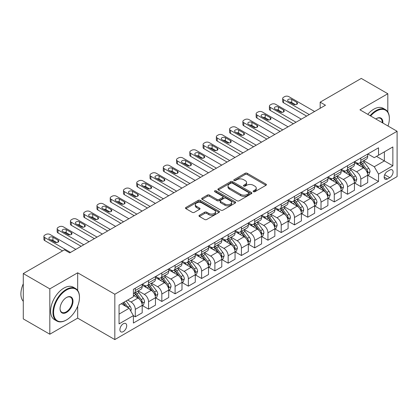 <?xml version="1.0" encoding="UTF-8"?>
<svg xmlns="http://www.w3.org/2000/svg" width="418" height="418" viewBox="0 0 418 418"><rect width="100%" height="100%" fill="white"/><g stroke="black" fill="none" stroke-linecap="round" stroke-linejoin="round"><path stroke-width="0.63" d="M253.444 191.695A1.029 0.596 0 0 0 254.902 191.695L265.968 185.305A1.473 0.852 0 0 0 266.397 184.704A1.473 0.852 0 0 0 265.968 184.103L247.216 173.277A1.473 0.852 0 0 0 245.136 173.277L234.064 179.667A1.029 0.596 0 0 0 233.766 180.085A1.029 0.596 0 0 0 234.064 180.508A1.029 0.596 0 0 0 235.527 180.508L236.959 179.683A4.713 2.722 0 0 1 243.626 179.683L245.188 180.581A4.713 2.722 0 0 1 246.568 182.509A4.713 2.722 0 0 1 245.188 184.432L243.757 185.258A1.029 0.596 0 0 0 243.454 185.681A1.029 0.596 0 0 0 243.757 186.099A1.029 0.596 0 0 0 245.214 186.099L246.646 185.273A4.713 2.722 0 0 1 253.313 185.273L254.875 186.177A4.713 2.722 0 0 1 256.255 188.1A4.713 2.722 0 0 1 254.875 190.023L253.444 190.854A1.029 0.596 0 0 0 253.141 191.272A1.029 0.596 0 0 0 253.444 191.695L253.444 190.854M123.305 331.615A4.802 2.774 120 0 0 126.445 327.383A4.802 2.774 120 0 0 125.708 323.532A4.802 2.774 120 0 0 123.305 323.772A4.802 2.774 120 0 0 120.17 328.005A4.802 2.774 120 0 0 120.906 331.85A4.802 2.774 120 0 0 123.305 331.615M199.407 215.254A1.473 0.852 0 0 0 198.973 215.855A1.473 0.852 0 0 0 199.407 216.456L204.668 219.492A1.473 0.852 0 0 0 206.748 219.492L219.042 212.396A1.473 0.852 0 0 0 219.471 211.795A1.473 0.852 0 0 0 219.042 211.194L200.29 200.368A1.473 0.852 0 0 0 198.21 200.368L185.916 207.464A1.473 0.852 0 0 0 185.487 208.065A1.473 0.852 0 0 0 185.916 208.666L192.27 212.339A1.473 0.852 0 0 0 194.354 212.339L199.616 209.298A1.473 0.852 0 0 0 200.044 208.697A1.473 0.852 0 0 0 199.616 208.096L196.465 206.278A3.94 2.273 0 0 1 195.31 204.668A3.94 2.273 0 0 1 197.74 202.568A3.94 2.273 0 0 1 202.035 203.059L214.382 210.186A3.94 2.273 0 0 1 215.531 211.795A3.94 2.273 0 0 1 213.102 213.896A3.94 2.273 0 0 1 208.807 213.405L206.748 212.219A1.473 0.852 0 0 0 204.668 212.219L199.407 215.254L199.407 216.456M77.675 272.797L49.82 288.88L23.288 273.56L23.288 318.903L49.82 334.217L77.675 318.135L114.819 339.578L114.819 294.241L77.675 272.797L77.675 290.447M387.815 111.946L387.815 93.736L359.955 109.819L397.1 131.268L114.819 294.241M387.815 93.736L361.283 78.422L320.162 102.164L320.162 108.288M23.288 273.56L64.409 249.818L69.717 252.885L325.47 105.226L320.162 102.164M237.063 200.792A1.473 0.852 0 0 0 239.143 200.792L251.437 193.696A1.473 0.852 0 0 0 251.866 193.09A1.473 0.852 0 0 0 251.437 192.489L232.685 181.668A1.473 0.852 0 0 0 230.605 181.668L218.311 188.764A1.473 0.852 0 0 0 217.882 189.364A1.473 0.852 0 0 0 218.311 189.965L237.063 200.792M215.129 191.914A1.029 0.596 0 0 1 216.174 192.061L235.219 203.054L222.946 210.139A1.473 0.852 0 0 1 220.866 210.139L202.113 199.318L202.113 198.111A1.473 0.852 0 0 0 201.685 198.717A1.473 0.852 0 0 0 202.113 199.318M202.113 198.111L207.375 195.075A1.473 0.852 0 0 1 209.46 195.075L217.062 199.464A1.473 0.852 0 0 0 219.147 199.464L222.637 197.453A1.473 0.852 0 0 0 223.066 196.852A1.473 0.852 0 0 0 222.637 196.251L214.716 191.679A1.029 0.596 0 0 1 214.418 191.256A1.029 0.596 0 0 1 215.051 190.707A1.029 0.596 0 0 1 216.174 190.838L235.24 201.842A1.473 0.852 0 0 1 235.668 202.443A1.473 0.852 0 0 1 235.24 203.043L235.24 201.842M389.78 170.048L387.444 171.396A4.65 2.686 120 0 0 384.403 175.497A4.65 2.686 120 0 0 385.119 179.223A4.65 2.686 120 0 0 387.444 178.993L389.78 177.645A4.65 2.686 120 0 0 392.815 173.548A4.65 2.686 120 0 0 392.105 169.818A4.65 2.686 120 0 0 389.78 170.048M114.819 339.578L397.1 176.605L397.1 131.268M367.861 153.965L374.282 157.67L378.53 155.219L378.53 147.81L133.389 289.34L133.389 296.754L119.062 305.025L119.062 323.893L133.389 315.621L133.389 323.036L378.53 181.506L378.53 174.092L374.282 166.74L363.733 160.648M378.53 155.219L392.857 146.948L392.857 165.821L378.53 174.092M49.82 288.88L49.82 334.217M376.513 156.384L384.367 160.92L384.367 151.854L392.857 146.948M374.282 166.74L384.367 160.92L392.857 165.821M119.062 314.09L129.146 308.27L121.293 303.734M133.389 315.684L135.296 316.787L135.296 309.372A6.004 3.464 -120 0 0 131.053 302.021L127.657 300.061M135.296 316.787L142.198 312.805L142.198 305.391A6.004 3.464 -120 0 0 137.95 298.039L133.389 295.406M142.355 305.542L148.562 309.127L148.562 301.712A6.004 3.464 -120 0 0 144.32 294.361L138.222 290.844M148.562 309.127L155.459 305.145L155.459 297.731A6.004 3.464 -120 0 0 151.217 290.379L142.198 285.17M155.621 297.888L161.829 301.472L161.829 294.058A6.004 3.464 -120 0 0 157.586 286.706L151.488 283.185M161.829 301.472L168.726 297.485L168.726 290.076A6.004 3.464 -120 0 0 164.483 282.72L155.459 277.515M168.888 290.228L175.095 293.812L175.095 286.398A6.004 3.464 -120 0 0 170.847 279.046L164.755 275.525M175.095 293.812L181.992 289.831L181.992 282.416A6.004 3.464 -120 0 0 177.749 275.065L168.726 269.856M182.149 282.568L188.361 286.152L188.361 278.738A6.004 3.464 -120 0 0 184.113 271.386L178.021 267.87M188.361 286.152L195.258 282.171L195.258 274.757A6.004 3.464 -120 0 0 191.01 267.405L181.992 262.196M195.415 274.908L201.622 278.493L201.622 271.078A6.004 3.464 -120 0 0 197.38 263.727L191.287 260.21M201.622 278.493L208.525 274.511L208.525 267.097A6.004 3.464 -120 0 0 204.277 259.745L195.258 254.536M208.681 267.254L214.889 270.838L214.889 263.424A6.004 3.464 -120 0 0 210.646 256.072L204.548 252.55M214.889 270.838L221.786 266.851L221.786 259.437A6.004 3.464 -120 0 0 217.543 252.085L208.525 246.881M221.948 259.594L228.155 263.178L228.155 255.764A6.004 3.464 -120 0 0 223.912 248.412L217.815 244.891M228.155 263.178L235.052 259.197L235.052 251.782A6.004 3.464 -120 0 0 230.809 244.431L221.786 239.221M235.214 251.934L241.421 255.518L241.421 248.104A6.004 3.464 -120 0 0 237.173 240.752L231.081 237.236M241.421 255.518L248.318 251.537L248.318 244.122A6.004 3.464 -120 0 0 244.075 236.771L235.052 231.562M248.475 244.274L254.687 247.858L254.687 240.444A6.004 3.464 -120 0 0 250.439 233.092L244.347 229.576M254.687 247.858L261.584 243.877L261.584 236.463A6.004 3.464 -120 0 0 257.336 229.111L248.318 223.902M261.741 236.619L267.948 240.204L267.948 232.789A6.004 3.464 -120 0 0 263.706 225.438L257.608 221.916M267.948 240.204L274.851 236.217L274.851 228.803A6.004 3.464 -120 0 0 270.603 221.451L261.584 216.247M275.007 228.959L281.215 232.544L281.215 225.13A6.004 3.464 -120 0 0 276.972 217.778L270.874 214.256M281.215 232.544L288.112 228.562L288.112 221.148A6.004 3.464 -120 0 0 283.869 213.797L274.851 208.587M288.274 221.3L294.481 224.884L294.481 217.47A6.004 3.464 -120 0 0 290.238 210.118L284.141 206.602M294.481 224.884L301.378 220.903L301.378 213.488A6.004 3.464 -120 0 0 297.135 206.137L288.112 200.927M301.54 213.64L307.747 217.224L307.747 209.81A6.004 3.464 -120 0 0 303.499 202.458L297.407 198.942M307.747 217.224L314.644 213.243L314.644 205.828A6.004 3.464 -120 0 0 310.396 198.477L301.378 193.268M314.801 205.985L321.014 209.57L321.014 202.155A6.004 3.464 -120 0 0 316.766 194.804L310.673 191.282M321.014 209.57L327.911 205.583L327.911 198.169A6.004 3.464 -120 0 0 323.663 190.817L314.644 185.613M328.067 198.325L334.275 201.91L334.275 194.495A6.004 3.464 -120 0 0 330.032 187.144L323.934 183.622M334.275 201.91L341.172 197.928L341.172 190.514A6.004 3.464 -120 0 0 336.929 183.162L327.911 177.953M341.334 190.665L347.541 194.25L347.541 186.836A6.004 3.464 -120 0 0 343.298 179.484L337.201 175.968M347.541 194.25L354.438 190.268L354.438 182.854A6.004 3.464 -120 0 0 350.195 175.503L341.172 170.293M354.6 183.006L360.807 186.59L360.807 179.176A6.004 3.464 -120 0 0 356.559 171.824L350.467 168.308M360.807 186.59L367.704 182.609L367.704 175.194A6.004 3.464 -120 0 0 363.461 167.843L354.438 162.633M354.6 161.625L356.559 162.759A6.004 3.464 -120 0 0 359.564 163.057A6.004 3.464 -120 0 0 360.807 160.308L360.807 158.041M341.334 169.285L343.298 170.419A6.004 3.464 -120 0 0 346.297 170.711A6.004 3.464 -120 0 0 347.541 167.963L347.541 165.7M328.067 176.939L330.032 178.073A6.004 3.464 -120 0 0 333.031 178.371A6.004 3.464 -120 0 0 334.275 175.623L334.275 173.355M314.801 184.599L316.766 185.733A6.004 3.464 -120 0 0 319.77 186.031A6.004 3.464 -120 0 0 321.014 183.283L321.014 181.015M301.54 192.259L303.499 193.393A6.004 3.464 -120 0 0 306.504 193.691A6.004 3.464 -120 0 0 307.747 190.942L307.747 188.675M288.274 199.919L290.238 201.053A6.004 3.464 -120 0 0 293.237 201.345A6.004 3.464 -120 0 0 294.481 198.597L294.481 196.335M275.007 207.574L276.972 208.707A6.004 3.464 -120 0 0 279.971 209.005A6.004 3.464 -120 0 0 281.215 206.257L281.215 203.989M261.741 215.233L263.706 216.367A6.004 3.464 -120 0 0 266.705 216.665A6.004 3.464 -120 0 0 267.948 213.917L267.948 211.649M248.475 222.893L250.439 224.027A6.004 3.464 -120 0 0 253.444 224.325A6.004 3.464 -120 0 0 254.687 221.577L254.687 219.309M235.214 230.553L237.173 231.687A6.004 3.464 -120 0 0 240.178 231.98A6.004 3.464 -120 0 0 241.421 229.231L241.421 226.969M221.948 238.208L223.912 239.342A6.004 3.464 -120 0 0 226.911 239.639A6.004 3.464 -120 0 0 228.155 236.891L228.155 234.623M208.681 245.868L210.646 247.001A6.004 3.464 -120 0 0 213.645 247.299A6.004 3.464 -120 0 0 214.889 244.551L214.889 242.283M195.415 253.527L197.38 254.661A6.004 3.464 -120 0 0 200.379 254.959A6.004 3.464 -120 0 0 201.622 252.211L201.622 249.943M182.149 261.187L184.113 262.321A6.004 3.464 -120 0 0 187.118 262.614A6.004 3.464 -120 0 0 188.361 259.871L188.361 257.603M168.888 268.842L170.847 269.976A6.004 3.464 -120 0 0 173.851 270.274A6.004 3.464 -120 0 0 175.095 267.525L175.095 265.258M155.621 276.502L157.586 277.636A6.004 3.464 -120 0 0 160.585 277.933A6.004 3.464 -120 0 0 161.829 275.185L161.829 272.917M142.355 284.162L144.32 285.295A6.004 3.464 -120 0 0 147.319 285.593A6.004 3.464 -120 0 0 148.562 282.845L148.562 280.577M367.866 175.351L378.53 181.506M359.564 163.057L366.461 159.07A6.004 3.464 -120 0 0 367.704 156.327L367.704 154.059M346.297 170.711L353.194 166.73A6.004 3.464 -120 0 0 354.438 163.981L354.438 161.714M333.031 178.371L339.933 174.39A6.004 3.464 -120 0 0 341.172 171.641L341.172 169.374M319.77 186.031L326.667 182.049A6.004 3.464 -120 0 0 327.911 179.301L327.911 177.033M306.504 193.691L313.401 189.704A6.004 3.464 -120 0 0 314.644 186.961L314.644 184.693M293.237 201.345L300.134 197.364A6.004 3.464 -120 0 0 301.378 194.616L301.378 192.348M279.971 209.005L286.868 205.024A6.004 3.464 -120 0 0 288.112 202.275L288.112 200.008M266.705 216.665L273.607 212.684A6.004 3.464 -120 0 0 274.851 209.935L274.851 207.668M253.444 224.325L260.341 220.343A6.004 3.464 -120 0 0 261.584 217.595L261.584 215.327M240.178 231.98L247.075 227.998A6.004 3.464 -120 0 0 248.318 225.25L248.318 222.982M226.911 239.639L233.808 235.658A6.004 3.464 -120 0 0 235.052 232.91L235.052 230.642M213.645 247.299L220.542 243.318A6.004 3.464 -120 0 0 221.786 240.569L221.786 238.302M200.379 254.959L207.281 250.978A6.004 3.464 -120 0 0 208.525 248.229L208.525 245.962M187.118 262.614L194.015 258.632A6.004 3.464 -120 0 0 195.258 255.884L195.258 253.616M173.851 270.274L180.748 266.292A6.004 3.464 -120 0 0 181.992 263.544L181.992 261.276M160.585 277.933L167.482 273.952A6.004 3.464 -120 0 0 168.726 271.204L168.726 268.936M147.319 285.593L154.221 281.612A6.004 3.464 -120 0 0 155.459 278.863L155.459 276.596M133.389 293.493A6.004 3.464 -120 0 0 134.058 293.248L140.955 289.266A6.004 3.464 -120 0 0 142.198 286.518L142.198 284.25M134.058 293.248A6.004 3.464 -120 0 0 135.296 290.505L135.296 288.237M129.146 308.27L133.389 315.621M77.675 318.135L77.675 306.143M253.851 191.841L254.875 191.251A4.713 2.722 0 0 0 256.255 189.328L256.255 188.1M246.568 182.509L246.568 183.732A4.713 2.722 0 0 1 245.188 185.66L244.164 186.245M265.947 185.315L247.216 174.499A1.473 0.852 0 0 0 245.136 174.499L234.477 180.654M251.417 193.706L232.685 182.891A1.473 0.852 0 0 0 230.605 182.891L218.332 189.976M248.83 193.513A1.029 0.596 0 0 0 249.133 193.09A1.029 0.596 0 0 0 248.83 192.672L232.377 183.168A1.029 0.596 0 0 0 230.914 183.168L229.404 184.04A4.713 2.722 0 0 0 228.024 185.963A4.713 2.722 0 0 0 229.404 187.891L240.653 194.386A4.713 2.722 0 0 0 247.32 194.386L248.83 193.513L248.83 194.741A1.029 0.596 0 0 0 249.133 194.318L249.133 193.09M228.024 185.963L228.024 187.191A4.713 2.722 0 0 0 229.404 189.114L229.404 187.891M248.83 194.741L247.32 195.608A4.713 2.722 0 0 1 240.653 195.608L229.404 189.114M202.134 199.329L207.375 196.303L207.375 195.075M223.066 196.852L223.066 198.075A1.473 0.852 0 0 1 222.637 198.675L219.147 200.692A1.473 0.852 0 0 1 217.062 200.692L209.46 196.303A1.473 0.852 0 0 0 207.375 196.303M224.952 204.021A3.94 2.273 0 0 0 229.247 204.517A3.94 2.273 0 0 0 231.682 202.411A3.94 2.273 0 0 0 230.527 200.807L226.175 198.294A1.473 0.852 0 0 0 224.095 198.294L220.605 200.311A1.473 0.852 0 0 0 220.171 200.912A1.473 0.852 0 0 0 220.605 201.513L224.952 204.021L224.952 205.248A3.94 2.273 0 0 0 229.247 205.74A3.94 2.273 0 0 0 231.682 203.639L231.682 202.411M220.171 200.912L220.171 202.134A1.473 0.852 0 0 0 220.605 202.735L220.605 201.513M224.952 205.248L220.605 202.735M215.531 211.795L215.531 213.023A3.94 2.273 0 0 1 213.102 215.124A3.94 2.273 0 0 1 208.807 214.627L206.748 213.441A1.473 0.852 0 0 0 204.668 213.441L199.428 216.467M195.31 204.668L195.31 205.896A3.94 2.273 0 0 0 196.465 207.5L196.465 206.278M199.595 209.308L196.465 207.5M219.042 211.194L219.042 212.396L200.29 201.596A1.473 0.852 0 0 0 198.21 201.596L185.937 208.681M367.704 175.44L368.979 174.703L370.04 171.641A3.976 2.294 -120 0 0 368.77 168.255L364.433 162.466A11.479 6.631 -120 0 0 363.179 160.967M358.869 165.194A11.479 6.631 -120 0 0 356.517 162.733M367.344 173.005L367.892 171.808A3.976 2.294 -120 0 0 366.753 169.421L362.416 163.631A11.479 6.631 -120 0 0 361.162 162.132M360.097 162.748A9.53 5.502 60 0 1 361.659 164.525L365.332 169.426M359.893 162.863A11.479 6.631 60 0 1 361.142 164.368L364.026 168.214M309.283 114.569L283.55 99.714A2.999 1.735 0 0 1 282.672 98.486A2.999 1.735 0 0 1 283.55 97.263L284.611 96.647A2.999 1.735 0 0 1 288.854 96.647L314.592 111.507M282.672 98.486L282.672 101.548A2.999 1.735 180 0 0 283.55 102.776L306.629 116.099M288.326 101.365A2.403 1.385 180 0 1 287.621 100.388A2.403 1.385 180 0 1 289.104 99.103A2.403 1.385 180 0 1 291.722 99.406L296.817 102.347A2.403 1.385 180 0 1 297.517 103.324A2.403 1.385 180 0 1 296.038 104.61A2.403 1.385 180 0 1 293.42 104.307L288.326 101.365M289.575 102.086A2.403 1.385 180 0 1 291.722 102.467L295.568 104.688M354.438 183.1L355.713 182.363L356.773 179.301A3.976 2.294 -120 0 0 355.504 175.915L351.167 170.126A11.479 6.631 -120 0 0 349.913 168.626M345.602 172.848A11.479 6.631 -120 0 0 343.251 170.392M354.077 180.665L354.626 179.468A3.976 2.294 -120 0 0 353.487 177.075L349.15 171.291A11.479 6.631 -120 0 0 347.901 169.786M346.83 170.408A9.53 5.502 60 0 1 348.398 172.185L352.066 177.08M346.626 170.523A11.479 6.631 60 0 1 347.88 172.023L350.759 175.874M341.172 190.76L342.446 190.023L343.507 186.961A3.976 2.294 -120 0 0 342.237 183.57L337.901 177.786A11.479 6.631 -120 0 0 336.652 176.281M332.336 180.508A11.479 6.631 -120 0 0 329.99 178.047M340.811 188.319L341.36 187.128A3.976 2.294 -120 0 0 340.221 184.735L335.889 178.946A11.479 6.631 -120 0 0 334.635 177.446M333.564 178.063A9.53 5.502 60 0 1 335.131 179.844L338.799 184.74M333.36 178.183A11.479 6.631 60 0 1 334.614 179.683L337.498 183.533M327.911 198.414L329.18 197.683L330.241 194.616A3.976 2.294 -120 0 0 328.976 191.23L324.64 185.44A11.479 6.631 -120 0 0 323.386 183.941M319.075 188.168A11.479 6.631 -120 0 0 316.724 185.707M327.545 195.979L328.099 194.788A3.976 2.294 -120 0 0 326.96 192.395L322.623 186.606A11.479 6.631 -120 0 0 321.369 185.106M320.303 185.723A9.53 5.502 60 0 1 321.865 187.499L325.533 192.4M320.094 185.843A11.479 6.631 60 0 1 321.348 187.342L324.232 191.188M296.017 122.228L270.284 107.369A2.999 1.735 0 0 1 269.406 106.146A2.999 1.735 0 0 1 270.284 104.918L271.345 104.307A2.999 1.735 0 0 1 275.593 104.307L301.326 119.167M269.406 106.146L269.406 109.208A2.999 1.735 180 0 0 270.284 110.436L293.368 123.759M275.06 109.025A2.403 1.385 180 0 1 274.36 108.043A2.403 1.385 180 0 1 275.838 106.762A2.403 1.385 180 0 1 278.456 107.065L283.55 110.007A2.403 1.385 180 0 1 284.256 110.984A2.403 1.385 180 0 1 282.772 112.264A2.403 1.385 180 0 1 280.154 111.967L275.06 109.025M276.308 109.746A2.403 1.385 180 0 1 278.456 110.127L282.302 112.348M282.756 129.888L257.018 115.028A2.999 1.735 0 0 1 256.14 113.806A2.999 1.735 0 0 1 257.018 112.578L258.084 111.967A2.999 1.735 0 0 1 262.326 111.967L288.059 126.821M256.14 113.806L256.14 116.868A2.999 1.735 180 0 0 257.018 118.09L280.102 131.419M261.793 116.685A2.403 1.385 180 0 1 261.093 115.702A2.403 1.385 180 0 1 262.572 114.422A2.403 1.385 180 0 1 265.19 114.725L270.284 117.662A2.403 1.385 180 0 1 270.989 118.644A2.403 1.385 180 0 1 269.505 119.924A2.403 1.385 180 0 1 266.888 119.626L261.793 116.685M263.042 117.406A2.403 1.385 180 0 1 265.19 117.787L269.035 120.008M269.49 137.543L243.757 122.688A2.999 1.735 0 0 1 242.874 121.46A2.999 1.735 0 0 1 243.757 120.238L244.817 119.626A2.999 1.735 0 0 1 249.06 119.626L274.793 134.481M242.874 121.46L242.874 124.527A2.999 1.735 180 0 0 243.757 125.75L266.836 139.079M248.532 124.339A2.403 1.385 180 0 1 247.827 123.362A2.403 1.385 180 0 1 249.311 122.082A2.403 1.385 180 0 1 251.929 122.38L257.018 125.322A2.403 1.385 180 0 1 257.723 126.304A2.403 1.385 180 0 1 256.239 127.584A2.403 1.385 180 0 1 253.621 127.281L248.532 124.339M249.781 125.066A2.403 1.385 180 0 1 251.929 125.447L255.769 127.662M314.644 206.074L315.919 205.337L316.98 202.275A3.976 2.294 -120 0 0 315.71 198.89L311.373 193.1A11.479 6.631 -120 0 0 310.119 191.601M305.809 195.828A11.479 6.631 -120 0 0 303.458 193.367M314.284 203.639L314.832 202.448A3.976 2.294 -120 0 0 313.693 200.055L309.357 194.266A11.479 6.631 -120 0 0 308.103 192.766M307.037 193.382A9.53 5.502 60 0 1 308.599 195.159L312.267 200.06M306.828 193.497A11.479 6.631 60 0 1 308.082 195.002L310.966 198.848M256.224 145.203L230.49 130.348A2.999 1.735 0 0 1 229.613 129.12A2.999 1.735 0 0 1 230.49 127.898L231.551 127.281A2.999 1.735 0 0 1 235.794 127.281L261.532 142.141M229.613 129.12L229.613 132.182A2.999 1.735 180 0 0 230.49 133.41L253.569 146.734M235.266 131.999A2.403 1.385 180 0 1 234.561 131.022A2.403 1.385 180 0 1 236.045 129.742A2.403 1.385 180 0 1 238.662 130.04L243.757 132.981A2.403 1.385 180 0 1 244.457 133.959A2.403 1.385 180 0 1 242.978 135.244A2.403 1.385 180 0 1 240.36 134.941L235.266 131.999M236.515 132.72A2.403 1.385 180 0 1 238.662 133.102L242.508 135.322M388.003 126.011A18.308 10.57 120 0 0 389.351 118.581A18.308 10.57 120 0 0 376.404 111.11A18.308 10.57 120 0 0 370.646 115.995M370.092 115.671A18.758 10.831 -60 0 1 376.09 110.556A18.758 10.831 -60 0 1 385.469 109.626A18.758 10.831 -60 0 1 389.351 118.216A18.758 10.831 -60 0 1 389.351 118.398M375.798 118.968A9.154 5.288 -60 0 1 376.404 118.581L376.404 118.581A9.154 5.288 -60 0 1 382.851 123.038M367.756 114.323A18.758 10.831 -60 0 1 373.755 109.208A18.758 10.831 -60 0 1 383.134 108.278L385.469 109.626M382.235 122.683A8.705 5.026 120 0 0 380.443 118.336A8.705 5.026 120 0 0 376.247 118.681M66.211 320.094A18.758 10.831 -60 0 0 66.216 320.094L66.53 319.911A18.308 10.57 120 0 0 79.477 297.485A18.308 10.57 120 0 0 66.53 290.014A18.308 10.57 120 0 0 53.588 312.434A18.308 10.57 120 0 0 66.53 319.911L66.211 320.094A18.758 10.831 -60 0 1 56.832 321.024A18.758 10.831 -60 0 1 53.959 305.992A18.758 10.831 -60 0 1 66.211 289.46A18.758 10.831 -60 0 1 75.595 288.53A18.758 10.831 -60 0 1 79.477 297.12A18.758 10.831 -60 0 1 79.477 297.302M66.53 312.439A9.154 5.288 -60 0 1 60.056 308.698A9.154 5.288 -60 0 1 66.53 297.485L66.53 297.485A9.154 5.288 -60 0 1 73.004 301.226A9.154 5.288 -60 0 1 66.53 312.439M60.061 308.51A8.705 5.026 120 0 0 61.864 312.314A8.705 5.026 120 0 0 66.211 311.885A8.705 5.026 120 0 0 71.901 304.215A8.705 5.026 120 0 0 70.564 297.24A8.705 5.026 120 0 0 66.373 297.585M56.832 321.024L54.497 319.676A18.758 10.831 -60 0 1 51.623 304.644A18.758 10.831 -60 0 1 63.881 288.112A18.758 10.831 -60 0 1 73.26 287.182L75.595 288.53M23.288 301.321A18.758 10.831 -60 0 1 23.288 283.785M301.378 213.734L302.653 212.997L303.714 209.935A3.976 2.294 -120 0 0 302.444 206.549L298.107 200.76A11.479 6.631 -120 0 0 296.853 199.261M292.543 203.482A11.479 6.631 -120 0 0 290.191 201.027M301.017 211.299L301.566 210.102A3.976 2.294 -120 0 0 300.427 207.709L296.09 201.925A11.479 6.631 -120 0 0 294.836 200.426M293.77 201.042A9.53 5.502 60 0 1 295.333 202.819L299.006 207.715M293.567 201.157A11.479 6.631 60 0 1 294.815 202.657L297.7 206.508M288.112 221.394L289.387 220.657L290.447 217.595A3.976 2.294 -120 0 0 289.178 214.204L284.841 208.42A11.479 6.631 -120 0 0 283.592 206.915M279.276 211.142A11.479 6.631 -120 0 0 276.925 208.681M287.751 218.954L288.3 217.762A3.976 2.294 -120 0 0 287.161 215.369L282.824 209.58A11.479 6.631 -120 0 0 281.575 208.08M280.504 208.697A9.53 5.502 60 0 1 282.072 210.479L285.74 215.374M280.3 208.817A11.479 6.631 60 0 1 281.554 210.317L284.433 214.168M274.851 229.048L276.12 228.317L277.181 225.25A3.976 2.294 -120 0 0 275.911 221.864L271.58 216.075A11.479 6.631 -120 0 0 270.326 214.575M266.01 218.802A11.479 6.631 -120 0 0 263.664 216.341M274.485 226.613L275.034 225.422A3.976 2.294 -120 0 0 273.894 223.029L269.563 217.24A11.479 6.631 -120 0 0 268.309 215.74M267.238 216.357A9.53 5.502 60 0 1 268.805 218.133L272.473 223.034M267.034 216.477A11.479 6.631 60 0 1 268.288 217.977L271.172 221.822M261.584 236.708L262.854 235.971L263.915 232.91A3.976 2.294 -120 0 0 262.65 229.524L258.314 223.734A11.479 6.631 -120 0 0 257.06 222.235M252.749 226.462A11.479 6.631 -120 0 0 250.398 224.001M261.219 234.273L261.772 233.082A3.976 2.294 -120 0 0 260.633 230.689L256.297 224.9A11.479 6.631 -120 0 0 255.043 223.4M253.977 224.017A9.53 5.502 60 0 1 255.539 225.793L259.207 230.694M253.768 224.132A11.479 6.631 60 0 1 255.022 225.636L257.906 229.482M248.318 244.368L249.593 243.631L250.654 240.569A3.976 2.294 -120 0 0 249.384 237.184L245.047 231.394A11.479 6.631 -120 0 0 243.793 229.895M239.483 234.122A11.479 6.631 -120 0 0 237.131 231.661M247.958 241.933L248.506 240.737A3.976 2.294 -120 0 0 247.367 238.344L243.03 232.56A11.479 6.631 -120 0 0 241.776 231.06M240.711 231.676A9.53 5.502 60 0 1 242.273 233.453L245.941 238.349M240.507 231.791A11.479 6.631 60 0 1 241.756 233.291L244.64 237.142M242.957 152.863L217.224 138.003A2.999 1.735 0 0 1 216.346 136.78A2.999 1.735 0 0 1 217.224 135.552L218.285 134.941A2.999 1.735 0 0 1 222.533 134.941L248.266 149.801M216.346 136.78L216.346 139.842A2.999 1.735 180 0 0 217.224 141.07L240.308 154.394M222 139.659A2.403 1.385 180 0 1 221.294 138.677A2.403 1.385 180 0 1 222.778 137.397A2.403 1.385 180 0 1 225.396 137.7L230.49 140.641A2.403 1.385 180 0 1 231.191 141.618A2.403 1.385 180 0 1 229.712 142.899A2.403 1.385 180 0 1 227.094 142.601L222 139.659M223.249 140.38A2.403 1.385 180 0 1 225.396 140.761L229.242 142.982M229.691 160.522L203.958 145.663A2.999 1.735 0 0 1 203.08 144.44A2.999 1.735 0 0 1 203.958 143.212L205.019 142.601A2.999 1.735 0 0 1 209.266 142.601L235 157.455M203.08 144.44L203.08 147.502A2.999 1.735 180 0 0 203.958 148.724L227.042 162.053M208.734 147.319A2.403 1.385 180 0 1 208.033 146.337A2.403 1.385 180 0 1 209.512 145.056A2.403 1.385 180 0 1 212.13 145.359L217.224 148.296A2.403 1.385 180 0 1 217.93 149.278A2.403 1.385 180 0 1 216.446 150.558A2.403 1.385 180 0 1 213.828 150.261L208.734 147.319M209.982 148.04A2.403 1.385 180 0 1 212.13 148.421L215.975 150.642M216.43 168.177L190.692 153.322A2.999 1.735 0 0 1 189.814 152.095A2.999 1.735 0 0 1 190.692 150.872L191.757 150.261A2.999 1.735 0 0 1 196 150.261L221.733 165.115M189.814 152.095L189.814 155.162A2.999 1.735 180 0 0 190.692 156.384L213.776 169.713M195.467 154.979A2.403 1.385 180 0 1 194.767 153.996A2.403 1.385 180 0 1 196.251 152.716A2.403 1.385 180 0 1 198.863 153.014L203.958 155.956A2.403 1.385 180 0 1 204.663 156.938A2.403 1.385 180 0 1 203.179 158.218A2.403 1.385 180 0 1 200.562 157.915L195.467 154.979M196.721 155.7A2.403 1.385 180 0 1 198.863 156.081L202.709 158.297M203.164 175.837L177.431 160.982A2.999 1.735 0 0 1 176.548 159.754A2.999 1.735 0 0 1 177.431 158.532L178.491 157.915A2.999 1.735 0 0 1 182.734 157.915L208.467 172.775M176.548 159.754L176.548 162.816A2.999 1.735 180 0 0 177.431 164.044L200.509 177.368M182.206 162.633A2.403 1.385 180 0 1 181.501 161.656A2.403 1.385 180 0 1 182.985 160.376A2.403 1.385 180 0 1 185.602 160.674L190.692 163.616A2.403 1.385 180 0 1 191.397 164.598A2.403 1.385 180 0 1 189.913 165.878A2.403 1.385 180 0 1 187.301 165.575L182.206 162.633M183.455 163.354A2.403 1.385 180 0 1 185.602 163.736L189.443 165.956M189.897 183.497L164.164 168.637A2.999 1.735 0 0 1 163.286 167.414A2.999 1.735 0 0 1 164.164 166.186L165.225 165.575A2.999 1.735 0 0 1 169.468 165.575L195.206 180.435M163.286 167.414L163.286 170.476A2.999 1.735 180 0 0 164.164 171.704L187.243 185.028M168.94 170.293A2.403 1.385 180 0 1 168.235 169.311A2.403 1.385 180 0 1 169.718 168.031A2.403 1.385 180 0 1 172.336 168.334L177.431 171.275A2.403 1.385 180 0 1 178.131 172.253A2.403 1.385 180 0 1 176.652 173.533A2.403 1.385 180 0 1 174.034 173.235L168.94 170.293M170.189 171.014A2.403 1.385 180 0 1 172.336 171.396L176.182 173.616M235.052 252.028L236.327 251.291L237.387 248.229A3.976 2.294 -120 0 0 236.118 244.838L231.781 239.054A11.479 6.631 -120 0 0 230.527 237.549M226.216 241.776A11.479 6.631 -120 0 0 223.865 239.315M234.691 249.588L235.24 248.396A3.976 2.294 -120 0 0 234.101 246.003L229.764 240.214A11.479 6.631 -120 0 0 228.51 238.715M227.444 239.331A9.53 5.502 60 0 1 229.007 241.113L232.68 246.009M227.24 239.451A11.479 6.631 60 0 1 228.494 240.951L231.373 244.802M176.631 191.157L150.898 176.297A2.999 1.735 0 0 1 150.02 175.074A2.999 1.735 0 0 1 150.898 173.846L151.959 173.235A2.999 1.735 0 0 1 156.207 173.235L181.94 188.09M150.02 175.074L150.02 178.136A2.999 1.735 180 0 0 150.898 179.359L173.982 192.688M155.674 177.953A2.403 1.385 180 0 1 154.968 176.971A2.403 1.385 180 0 1 156.452 175.691A2.403 1.385 180 0 1 159.07 175.994L164.164 178.93A2.403 1.385 180 0 1 164.87 179.912A2.403 1.385 180 0 1 163.386 181.193A2.403 1.385 180 0 1 160.768 180.895L155.674 177.953M156.922 178.674A2.403 1.385 180 0 1 159.07 179.056L162.916 181.276M221.786 259.683L223.06 258.951L224.121 255.884A3.976 2.294 -120 0 0 222.851 252.498L218.515 246.709A11.479 6.631 -120 0 0 217.266 245.209M212.95 249.436A11.479 6.631 -120 0 0 210.599 246.975M221.425 257.248L221.974 256.056A3.976 2.294 -120 0 0 220.835 253.663L216.498 247.874A11.479 6.631 -120 0 0 215.249 246.374M214.178 246.991A9.53 5.502 60 0 1 215.745 248.767L219.413 253.669M213.974 247.111A11.479 6.631 60 0 1 215.228 248.611L218.107 252.456M163.37 198.811L137.632 183.957A2.999 1.735 0 0 1 136.754 182.729A2.999 1.735 0 0 1 137.632 181.506L138.692 180.895A2.999 1.735 0 0 1 142.94 180.895L168.673 195.749M136.754 182.729L136.754 185.796A2.999 1.735 180 0 0 137.632 187.018L160.716 200.347M142.407 185.613A2.403 1.385 180 0 1 141.707 184.631A2.403 1.385 180 0 1 143.186 183.35A2.403 1.385 180 0 1 145.804 183.648L150.898 186.59A2.403 1.385 180 0 1 151.603 187.572A2.403 1.385 180 0 1 150.119 188.852A2.403 1.385 180 0 1 147.502 188.549L142.407 185.613M143.656 186.334A2.403 1.385 180 0 1 145.804 186.715L149.649 188.931M208.525 267.342L209.794 266.606L210.855 263.544A3.976 2.294 -120 0 0 209.585 260.158L205.254 254.369A11.479 6.631 -120 0 0 204 252.869M199.684 257.096A11.479 6.631 -120 0 0 197.338 254.635M208.159 264.907L208.707 263.716A3.976 2.294 -120 0 0 207.574 261.323L203.237 255.534A11.479 6.631 -120 0 0 201.983 254.034M200.912 254.651A9.53 5.502 60 0 1 202.479 256.427L206.147 261.328M200.708 254.771A11.479 6.631 60 0 1 201.962 256.271L204.846 260.116M150.104 206.471L124.371 191.616A2.999 1.735 0 0 1 123.488 190.389A2.999 1.735 0 0 1 124.371 189.166L125.431 188.549A2.999 1.735 0 0 1 129.674 188.549L155.407 203.409M123.488 190.389L123.488 193.45A2.999 1.735 180 0 0 124.371 194.678L147.449 208.002M129.146 193.268A2.403 1.385 180 0 1 128.441 192.29A2.403 1.385 180 0 1 129.925 191.01A2.403 1.385 180 0 1 132.537 191.308L137.632 194.25A2.403 1.385 180 0 1 138.337 195.232A2.403 1.385 180 0 1 136.853 196.512A2.403 1.385 180 0 1 134.235 196.209L129.146 193.268M130.395 193.989A2.403 1.385 180 0 1 132.537 194.37L136.383 196.591M195.258 275.002L196.533 274.265L197.594 271.204A3.976 2.294 -120 0 0 196.324 267.818L191.987 262.029A11.479 6.631 -120 0 0 190.733 260.529M186.423 264.756A11.479 6.631 -120 0 0 184.072 262.295M194.892 272.567L195.446 271.371A3.976 2.294 -120 0 0 194.307 268.978L189.971 263.194A11.479 6.631 -120 0 0 188.717 261.694M187.651 262.311A9.53 5.502 60 0 1 189.213 264.087L192.881 268.983M187.442 262.426A11.479 6.631 60 0 1 188.696 263.925L191.58 267.776M136.838 214.131L111.104 199.271A2.999 1.735 0 0 1 110.221 198.048A2.999 1.735 0 0 1 111.104 196.821L112.165 196.209A2.999 1.735 0 0 1 116.408 196.209L142.141 211.069M110.221 198.048L110.221 201.11A2.999 1.735 180 0 0 111.104 202.338L134.183 215.662M115.88 200.927A2.403 1.385 180 0 1 115.175 199.945A2.403 1.385 180 0 1 116.659 198.665A2.403 1.385 180 0 1 119.276 198.968L124.371 201.91A2.403 1.385 180 0 1 125.071 202.887A2.403 1.385 180 0 1 123.587 204.167A2.403 1.385 180 0 1 120.974 203.869L115.88 200.927M117.129 201.648A2.403 1.385 180 0 1 119.276 202.03L123.117 204.25M181.992 282.662L183.267 281.925L184.328 278.863A3.976 2.294 -120 0 0 183.058 275.472L178.721 269.688A11.479 6.631 -120 0 0 177.467 268.189M173.156 272.411A11.479 6.631 -120 0 0 170.805 269.95M181.631 280.222L182.18 279.031A3.976 2.294 -120 0 0 181.041 276.638L176.704 270.848A11.479 6.631 -120 0 0 175.45 269.349M174.384 269.965A9.53 5.502 60 0 1 175.947 271.747L179.62 276.643M174.181 270.085A11.479 6.631 60 0 1 175.429 271.585L178.314 275.436M123.571 221.791L97.838 206.931A2.999 1.735 0 0 1 96.96 205.708A2.999 1.735 0 0 1 97.838 204.48L98.899 203.869A2.999 1.735 0 0 1 103.141 203.869L128.88 218.724M96.96 205.708L96.96 208.77A2.999 1.735 180 0 0 97.838 209.998L120.917 223.322M102.614 208.587A2.403 1.385 180 0 1 101.908 207.605A2.403 1.385 180 0 1 103.392 206.325A2.403 1.385 180 0 1 106.01 206.628L111.104 209.564A2.403 1.385 180 0 1 111.805 210.547A2.403 1.385 180 0 1 110.326 211.827A2.403 1.385 180 0 1 107.708 211.529L102.614 208.587M103.863 209.308A2.403 1.385 180 0 1 106.01 209.69L109.856 211.91M168.726 290.317L170.001 289.585L171.061 286.518A3.976 2.294 -120 0 0 169.792 283.132L165.455 277.343A11.479 6.631 -120 0 0 164.201 275.843M159.89 280.07A11.479 6.631 -120 0 0 157.539 277.609M168.365 287.882L168.914 286.691A3.976 2.294 -120 0 0 167.775 284.297L163.438 278.508A11.479 6.631 -120 0 0 162.189 277.009M161.118 277.625A9.53 5.502 60 0 1 162.68 279.407L166.354 284.303M160.914 277.745A11.479 6.631 60 0 1 162.168 279.245L165.047 283.09M110.305 229.451L84.572 214.591A2.999 1.735 0 0 1 83.694 213.363A2.999 1.735 0 0 1 84.572 212.14L85.633 211.529A2.999 1.735 0 0 1 89.88 211.529L115.614 226.384M83.694 213.363L83.694 216.43A2.999 1.735 180 0 0 84.572 217.653L107.656 230.982M89.347 216.247A2.403 1.385 180 0 1 88.647 215.265A2.403 1.385 180 0 1 90.126 213.985A2.403 1.385 180 0 1 92.744 214.282L97.838 217.224A2.403 1.385 180 0 1 98.543 218.206A2.403 1.385 180 0 1 97.06 219.487A2.403 1.385 180 0 1 94.442 219.184L89.347 216.247M90.596 216.968A2.403 1.385 180 0 1 92.744 217.35L96.589 219.565M155.459 297.977L156.734 297.24L157.795 294.178A3.976 2.294 -120 0 0 156.525 290.792L152.189 285.003A11.479 6.631 -120 0 0 150.94 283.503M146.624 287.73A11.479 6.631 -120 0 0 144.273 285.269M155.099 295.542L155.648 294.35A3.976 2.294 -120 0 0 154.508 291.957L150.177 286.168A11.479 6.631 -120 0 0 148.923 284.668M147.852 285.285A9.53 5.502 60 0 1 149.419 287.061L153.087 291.963M147.648 285.405A11.479 6.631 60 0 1 148.902 286.905L151.786 290.75M142.198 305.636L143.468 304.9L144.529 301.838A3.976 2.294 -120 0 0 143.264 298.452L138.928 292.663A11.479 6.631 -120 0 0 137.674 291.163M141.833 303.202L142.381 302.005A3.976 2.294 -120 0 0 141.247 299.617L136.911 293.828A11.479 6.631 -120 0 0 135.657 292.328M134.591 292.945A9.53 5.502 60 0 1 136.153 294.721L139.821 299.617M134.382 293.06A11.479 6.631 60 0 1 135.636 294.559L138.52 298.41M130.735 311.029L131.268 309.498A3.976 2.294 -120 0 0 129.998 306.107L126.126 300.944M128.342 307.81A3.976 2.294 -120 0 0 127.981 307.272L124.109 302.11M123.117 302.684L125.896 306.394M122.84 302.841L125.196 305.992M97.044 237.105L71.306 222.251A2.999 1.735 0 0 1 70.428 221.023A2.999 1.735 0 0 1 71.306 219.8L72.366 219.184A2.999 1.735 0 0 1 76.614 219.184L102.347 234.043M70.428 221.023L70.428 224.085A2.999 1.735 180 0 0 71.306 225.312L94.39 238.636M76.081 223.902A2.403 1.385 180 0 1 75.381 222.925A2.403 1.385 180 0 1 76.86 221.644A2.403 1.385 180 0 1 79.477 221.942L84.572 224.884A2.403 1.385 180 0 1 85.277 225.866A2.403 1.385 180 0 1 83.793 227.146A2.403 1.385 180 0 1 81.176 226.843L76.081 223.902M77.33 224.623A2.403 1.385 180 0 1 79.477 225.004L83.323 227.225M83.778 244.765L58.045 229.905A2.999 1.735 0 0 1 57.161 228.683A2.999 1.735 0 0 1 58.045 227.455L59.105 226.843A2.999 1.735 0 0 1 63.348 226.843L89.081 241.703M57.161 228.683L57.161 231.744A2.999 1.735 180 0 0 58.045 232.972L81.123 246.296M62.82 231.562A2.403 1.385 180 0 1 62.115 230.579A2.403 1.385 180 0 1 63.599 229.299A2.403 1.385 180 0 1 66.211 229.602L71.306 232.544A2.403 1.385 180 0 1 72.011 233.521A2.403 1.385 180 0 1 70.527 234.801A2.403 1.385 180 0 1 67.909 234.503L62.82 231.562M64.069 232.283A2.403 1.385 180 0 1 66.211 232.664L70.057 234.885M70.511 252.425L44.778 237.565A2.999 1.735 0 0 1 43.9 236.342A2.999 1.735 0 0 1 44.778 235.115L45.839 234.503A2.999 1.735 0 0 1 50.082 234.503L75.82 249.358M43.9 236.342L43.9 239.404A2.999 1.735 180 0 0 44.778 240.632L62.554 250.894M49.554 239.221A2.403 1.385 180 0 1 48.849 238.239A2.403 1.385 180 0 1 50.332 236.959A2.403 1.385 180 0 1 52.95 237.262L58.045 240.198A2.403 1.385 180 0 1 58.745 241.181A2.403 1.385 180 0 1 57.266 242.461A2.403 1.385 180 0 1 54.648 242.163L49.554 239.221M50.803 239.942A2.403 1.385 180 0 1 52.95 240.324L56.796 242.544M131.053 302.021L137.95 298.039M144.32 294.361L151.217 290.379M157.586 286.706L164.483 282.72M170.847 279.046L177.749 275.065M184.113 271.386L191.01 267.405M197.38 263.727L204.277 259.745M210.646 256.072L217.543 252.085M223.912 248.412L230.809 244.431M237.173 240.752L244.075 236.771M250.439 233.092L257.336 229.111M263.706 225.438L270.603 221.451M276.972 217.778L283.869 213.797M290.238 210.118L297.135 206.137M303.499 202.458L310.396 198.477M316.766 194.804L323.663 190.817M330.032 187.144L336.929 183.162M343.298 179.484L350.195 175.503M356.559 171.824L363.461 167.843M360.807 160.308L367.704 156.327M360.807 179.176L367.704 175.194M347.541 186.836L354.438 182.854M347.541 167.963L354.438 163.981M334.275 194.495L341.172 190.514M334.275 175.623L341.172 171.641M321.014 202.155L327.911 198.169M321.014 183.283L327.911 179.301M307.747 209.81L314.644 205.828M307.747 190.942L314.644 186.961M294.481 217.47L301.378 213.488M294.481 198.597L301.378 194.616M281.215 225.13L288.112 221.148M281.215 206.257L288.112 202.275M267.948 232.789L274.851 228.803M267.948 213.917L274.851 209.935M254.687 240.444L261.584 236.463M254.687 221.577L261.584 217.595M241.421 248.104L248.318 244.122M241.421 229.231L248.318 225.25M228.155 255.764L235.052 251.782M228.155 236.891L235.052 232.91M214.889 263.424L221.786 259.437M214.889 244.551L221.786 240.569M201.622 271.078L208.525 267.097M201.622 252.211L208.525 248.229M188.361 278.738L195.258 274.757M188.361 259.871L195.258 255.884M175.095 286.398L181.992 282.416M175.095 267.525L181.992 263.544M161.829 294.058L168.726 290.076M161.829 275.185L168.726 271.204M148.562 301.712L155.459 297.731M148.562 282.845L155.459 278.863M135.296 309.372L142.198 305.391M135.296 290.505L142.198 286.518M384.691 174.708L389.78 177.645M384.152 177.096L387.444 178.993M254.875 191.251L254.875 190.023M243.757 186.099L243.757 185.258M245.188 185.66L245.188 184.432M234.064 180.508L234.064 179.667M245.136 174.499L245.136 173.277M247.216 174.499L247.216 173.277M265.968 185.305L265.968 184.103M218.311 189.965L218.311 188.764M230.605 182.891L230.605 181.668M232.685 182.891L232.685 181.668M251.437 193.696L251.437 192.489M240.653 195.608L240.653 194.386M247.32 195.608L247.32 194.386M209.46 196.303L209.46 195.075M217.062 200.692L217.062 199.464M219.147 200.692L219.147 199.464M222.637 198.675L222.637 197.453M216.174 192.061L216.174 190.838M204.668 213.441L204.668 212.219M206.748 213.441L206.748 212.219M208.807 214.627L208.807 213.405M199.616 209.298L199.616 208.096M185.916 208.666L185.916 207.464M198.21 201.596L198.21 200.368M200.29 201.596L200.29 200.368M367.406 173.224L370.014 171.72M362.416 163.631L364.433 162.466M359.292 165.434L361.142 164.368M366.753 169.421L368.77 168.255M366.44 170.972L367.892 171.808M283.55 102.776L283.55 99.714M291.722 99.406L291.722 102.467M296.817 102.347L296.817 104.307M354.14 180.879L356.747 179.374M349.15 171.291L351.167 170.126M346.026 173.094L347.88 172.023M353.487 177.075L355.504 175.915M353.173 178.632L354.626 179.468M340.879 188.539L343.481 187.034M335.889 178.946L337.901 177.786M332.759 180.754L334.614 179.683M340.221 184.735L342.237 183.57M339.907 186.287L341.36 187.128M327.613 196.199L330.215 194.694M322.623 186.606L324.64 185.44M319.493 188.413L321.348 187.342M326.96 192.395L328.976 191.23M326.641 193.947L328.099 194.788M270.284 110.436L270.284 107.369M278.456 107.065L278.456 110.127M283.55 110.007L283.55 111.967M257.018 118.09L257.018 115.028M265.19 114.725L265.19 117.787M270.284 117.662L270.284 119.626M243.757 125.75L243.757 122.688M251.929 122.38L251.929 125.447M257.018 125.322L257.018 127.281M314.346 203.859L316.954 202.354M309.357 194.266L311.373 193.1M306.232 196.068L308.082 195.002M313.693 200.055L315.71 198.89M313.38 201.607L314.832 202.448M230.49 133.41L230.49 130.348M238.662 130.04L238.662 133.102M243.757 132.981L243.757 134.941M301.08 211.513L303.687 210.014M296.09 201.925L298.107 200.76M292.966 203.728L294.815 202.657M300.427 207.709L302.444 206.549M300.114 209.266L301.566 210.102M287.814 219.173L290.421 217.668M282.824 209.58L284.841 208.42M279.699 211.388L281.554 210.317M287.161 215.369L289.178 214.204M286.847 216.921L288.3 217.762M274.553 226.833L277.155 225.328M269.563 217.24L271.58 216.075M266.433 219.048L268.288 217.977M273.894 223.029L275.911 221.864M273.581 224.581L275.034 225.422M261.287 234.493L263.894 232.988M256.297 224.9L258.314 223.734M253.167 226.702L255.022 225.636M260.633 230.689L262.65 229.524M260.315 232.241L261.772 233.082M248.02 242.147L250.628 240.648M243.03 232.56L245.047 231.394M239.906 234.362L241.756 233.291M247.367 238.344L249.384 237.184M247.054 239.901L248.506 240.737M217.224 141.07L217.224 138.003M225.396 137.7L225.396 140.761M230.49 140.641L230.49 142.601M203.958 148.724L203.958 145.663M212.13 145.359L212.13 148.421M217.224 148.296L217.224 150.261M190.692 156.384L190.692 153.322M198.863 153.014L198.863 156.081M203.958 155.956L203.958 157.915M177.431 164.044L177.431 160.982M185.602 160.674L185.602 163.736M190.692 163.616L190.692 165.575M164.164 171.704L164.164 168.637M172.336 168.334L172.336 171.396M177.431 171.275L177.431 173.235M234.754 249.807L237.361 248.302M229.764 240.214L231.781 239.054M226.64 242.022L228.494 240.951M234.101 246.003L236.118 244.838M233.787 247.555L235.24 248.396M150.898 179.359L150.898 176.297M159.07 175.994L159.07 179.056M164.164 178.93L164.164 180.895M221.493 257.467L224.095 255.962M216.498 247.874L218.515 246.709M213.373 249.682L215.228 248.611M220.835 253.663L222.851 252.498M220.521 255.215L221.974 256.056M137.632 187.018L137.632 183.957M145.804 183.648L145.804 186.715M150.898 186.59L150.898 188.549M208.227 265.127L210.829 263.622M203.237 255.534L205.254 254.369M200.107 257.336L201.962 256.271M207.574 261.323L209.585 260.158M207.255 262.875L208.707 263.716M124.371 194.678L124.371 191.616M132.537 191.308L132.537 194.37M137.632 194.25L137.632 196.209M194.96 272.782L197.568 271.282M189.971 263.194L191.987 262.029M186.841 264.996L188.696 263.925M194.307 268.978L196.324 267.818M193.989 270.535L195.446 271.371M111.104 202.338L111.104 199.271M119.276 198.968L119.276 202.03M124.371 201.91L124.371 203.869M181.694 280.441L184.301 278.937M176.704 270.848L178.721 269.688M173.58 272.656L175.429 271.585M181.041 276.638L183.058 275.472M180.728 278.189L182.18 279.031M97.838 209.998L97.838 206.931M106.01 206.628L106.01 209.69M111.104 209.564L111.104 211.529M168.428 288.101L171.035 286.596M163.438 278.508L165.455 277.343M160.313 280.316L162.168 279.245M167.775 284.297L169.792 283.132M167.461 285.849L168.914 286.691M84.572 217.653L84.572 214.591M92.744 214.282L92.744 217.35M97.838 217.224L97.838 219.184M155.167 295.761L157.769 294.256M150.177 286.168L152.189 285.003M147.047 287.971L148.902 286.905M154.508 291.957L156.525 290.792M154.195 293.509L155.648 294.35M141.901 303.416L144.503 301.916M136.911 293.828L138.928 292.663M133.781 295.63L135.636 294.559M141.247 299.617L143.264 298.452M140.929 301.169L142.381 302.005M130.233 310.156L131.242 309.571M127.981 307.272L129.998 306.107M71.306 225.312L71.306 222.251M79.477 221.942L79.477 225.004M84.572 224.884L84.572 226.843M58.045 232.972L58.045 229.905M66.211 229.602L66.211 232.664M71.306 232.544L71.306 234.503M44.778 240.632L44.778 237.565M52.95 237.262L52.95 240.324M58.045 240.198L58.045 242.163M389.351 118.581L389.351 118.216M79.477 297.485L79.477 297.12"/></g></svg>
